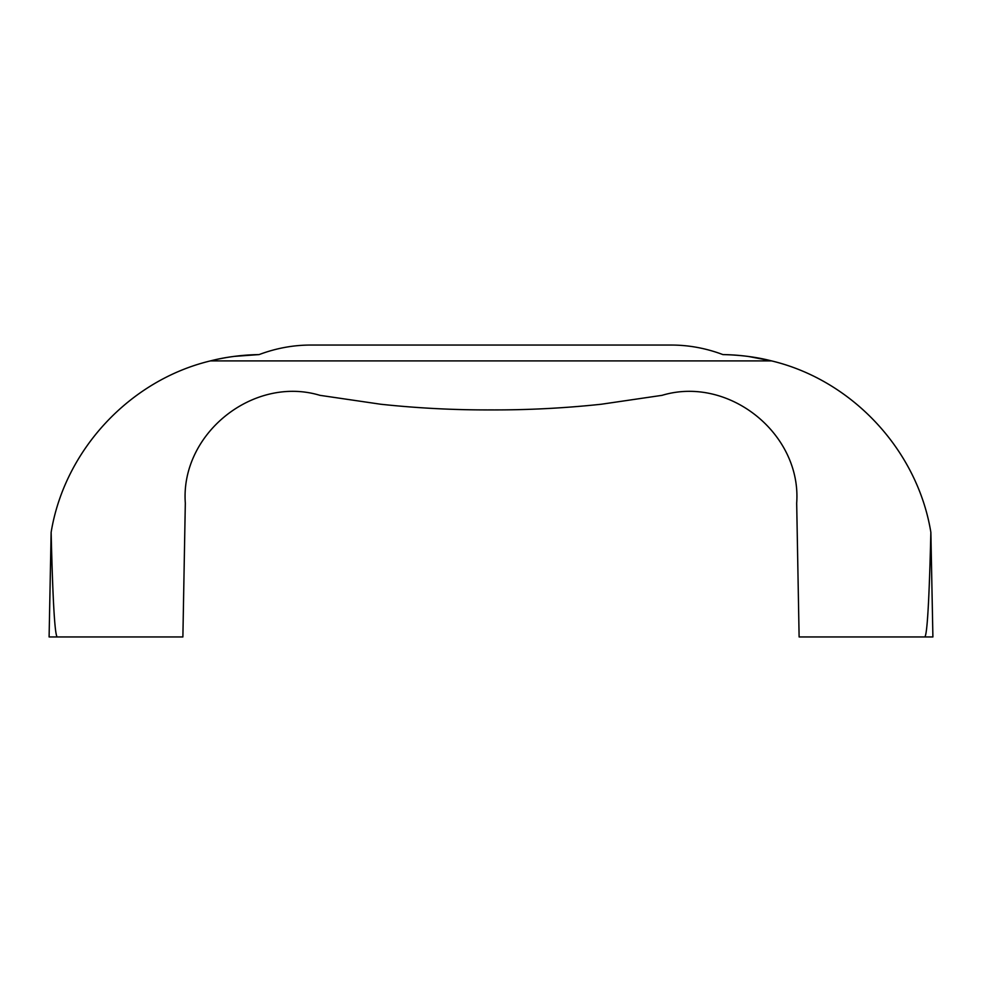 <?xml version="1.0" encoding="UTF-8"?>
<svg xmlns="http://www.w3.org/2000/svg" width="982" height="982" viewBox="0 0 982 982"><rect width="100%" height="100%" fill="white"/><g stroke="black" fill="none" stroke-linecap="round" stroke-linejoin="round"><path stroke-width="1.47" d="M930.862 532.318C929.23 600.235 927.204 635.121 924.786 636.95L932.9 636.95L930.862 532.318C917.495 450.321 852.376 380.243 771.57 360.897A214.064 214.064 0 0 0 722.899 354.588C705.911 348.205 688.615 345.026 671.001 345.05C688.615 345.026 705.911 348.205 722.899 354.588C740.551 354.981 756.778 357.08 771.57 360.897L748.394 356.466M51.138 532.318L49.1 636.95L57.214 636.95C54.796 635.121 52.77 600.235 51.138 532.318C64.505 450.321 129.624 380.243 210.43 360.897C225.099 357.092 241.327 354.993 259.101 354.588L234.416 356.368M924.786 636.95L799.115 636.95L796.684 503.165C801.766 433.811 728.656 375.234 662.089 395.329L601.266 404.24C564.613 408.156 527.862 410.059 491 409.911C454.138 410.059 417.387 408.156 380.734 404.24L319.911 395.329C253.344 375.234 180.234 433.811 185.316 503.165L182.885 636.95L57.214 636.95M771.57 360.897L210.43 360.897A214.064 214.064 0 0 1 259.101 354.588C276.089 348.205 293.385 345.026 310.999 345.05L671.001 345.05"/></g></svg>
